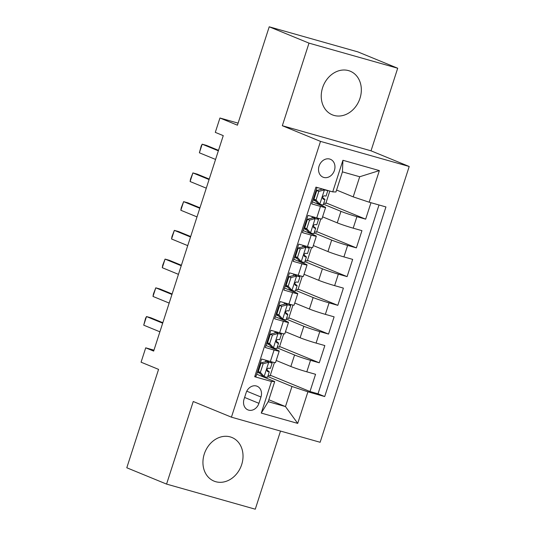 <?xml version="1.0" encoding="UTF-8"?>
<svg xmlns="http://www.w3.org/2000/svg" width="536" height="536" viewBox="0 0 536 536"><rect width="100%" height="100%" fill="white"/><g stroke="black" fill="none" stroke-linecap="round" stroke-linejoin="round"><path stroke-width="0.8" d="M322.585 87.73A23.584 19.39 112.3 0 0 332.333 114.838A23.584 19.39 112.3 0 0 359.984 98.316A23.584 19.39 112.3 0 0 350.243 71.208A23.584 19.39 112.3 0 0 322.585 87.73M204.283 454.012A23.584 19.39 112.3 0 0 214.025 481.114A23.584 19.39 112.3 0 0 241.682 464.591A23.584 19.39 112.3 0 0 231.934 437.49A23.584 19.39 112.3 0 0 204.283 454.012M319.081 166.073A9.675 7.953 112.3 0 0 323.074 177.188A9.675 7.953 112.3 0 0 334.417 170.415A9.675 7.953 112.3 0 0 330.424 159.293A9.675 7.953 112.3 0 0 319.081 166.073M397.699 68.233L357.921 51.905L269.219 26.8L308.997 43.128L282.325 125.719L320.508 141.39L409.209 166.495L371.019 150.824L397.699 68.233L308.997 43.128M320.508 141.39L231.431 417.175L320.133 442.28L409.209 166.495M231.431 417.175L193.248 401.504L166.569 484.095L255.27 509.2L280.509 431.065M166.569 484.095L126.791 467.767L158.569 369.378L141.069 362.195L145.712 347.831L153.665 351.093L223.257 135.635L215.298 132.372L219.941 118.007L237.441 125.19L269.219 26.8M317.037 187.439L311.718 203.894L320.468 206.373L316.756 217.864A12.094 0.643 17.9 0 0 321.901 218.969L325.613 207.479A12.094 0.643 -162.1 0 1 320.468 206.373M316.756 217.864L308.006 215.385L302.438 232.624L311.188 235.103L307.483 246.594A12.094 0.643 17.9 0 0 312.622 247.699L316.334 236.202A12.094 0.643 -162.1 0 1 311.188 235.103M307.483 246.594L298.733 244.115L293.165 261.354L301.915 263.826L298.204 275.316A12.094 0.643 17.9 0 0 303.343 276.422L307.054 264.931A12.094 0.643 -162.1 0 1 301.915 263.826M298.204 275.316L289.453 272.844L283.886 290.077L292.636 292.555L288.924 304.046A12.094 0.643 17.9 0 0 294.063 305.151L297.775 293.661A12.094 0.643 -162.1 0 1 292.636 292.555M288.924 304.046L280.174 301.567L274.606 318.806L283.356 321.285L279.645 332.776A12.094 0.643 17.9 0 0 284.784 333.881L288.495 322.391A12.094 0.643 -162.1 0 1 283.356 321.285M279.645 332.776L270.894 330.297L265.327 347.536L274.077 350.008A12.094 0.643 17.9 0 0 279.223 351.113A12.094 0.643 17.9 0 0 277.3 350.115L265.99 345.472M276.194 360.473L290.847 366.49A12.094 0.643 17.9 0 0 306.806 371.817L315.557 374.289L309.989 391.528L270.318 375.247M277.052 347.81L294.559 355A12.094 0.643 17.9 0 0 310.518 360.326L319.268 362.798L279.598 346.517M319.268 362.798L324.836 345.566L316.086 343.087A12.094 0.643 17.9 0 1 300.127 337.76L285.474 331.744M294.753 303.021L309.406 309.031A12.094 0.643 17.9 0 0 325.359 314.357L334.109 316.836L328.541 334.075L288.877 317.794M304.033 274.291L318.685 280.308A12.094 0.643 17.9 0 0 334.638 285.634L343.388 288.107L337.821 305.346L298.157 289.065M313.312 245.562L327.965 251.578A12.094 0.643 17.9 0 0 343.918 256.905L352.668 259.384L347.1 276.616L307.436 260.335M322.592 216.839L337.245 222.849A12.094 0.643 17.9 0 0 353.197 228.175L361.947 230.654L356.38 247.887L316.716 231.606M325.613 207.479A12.094 0.643 -162.1 0 0 323.697 206.474L312.388 201.831M316.334 236.202A12.094 0.643 -162.1 0 0 314.418 235.204L303.108 230.56M307.054 264.931A12.094 0.643 -162.1 0 0 305.138 263.926L293.829 259.29M297.775 293.661A12.094 0.643 -162.1 0 0 295.859 292.656L284.549 288.013M288.495 322.391A12.094 0.643 -162.1 0 0 286.579 321.386L275.27 316.743M258.928 403.327L260.972 397.008A9.373 7.705 112.3 0 0 257.099 386.235A9.373 7.705 112.3 0 0 246.104 392.801L244.068 399.119A9.373 7.705 112.3 0 0 247.94 409.893A9.373 7.705 112.3 0 0 258.928 403.327L244.604 397.444M336.575 190.039L353.204 196.866L359.703 176.753L342.437 171.868L335.945 191.982L332.722 191.881L315.939 187.131L254.701 376.734L271.477 381.485L274.707 381.585L256.711 374.202M332.722 191.881L342.926 160.277L379.367 170.589L369.157 202.193L385.94 206.943L324.702 396.546L307.919 391.796L297.715 423.393L261.273 413.082L271.477 381.485M323.442 204.169L340.956 211.358L337.245 222.849M314.163 232.899L331.677 240.088L327.965 251.578M304.89 261.628L322.397 268.817L318.685 280.308M295.611 290.358L313.118 297.54L309.406 309.031M286.331 319.081L303.838 326.27L300.127 337.76M309.989 391.528L318.016 393.799L379.006 204.98M340.956 211.358A12.094 0.643 -162.1 0 0 356.909 216.685L365.659 219.164L370.972 202.709M356.38 247.887L347.63 245.414A12.094 0.643 -162.1 0 1 331.677 240.088M347.1 276.616L338.35 274.144A12.094 0.643 -162.1 0 1 322.397 268.817M337.821 305.346L329.07 302.867A12.094 0.643 -162.1 0 1 313.118 297.54M328.541 334.075L319.791 331.596A12.094 0.643 -162.1 0 1 303.838 326.27M254.948 375.95L256.047 376.265L261.615 359.026L270.365 361.505A12.094 0.643 17.9 0 0 275.511 362.604L279.223 351.113M274.707 381.585L268.208 401.692L285.474 406.576L291.966 386.469L307.919 391.796M268.838 399.749L285.474 406.576L297.715 423.393M267.772 376.54L291.966 386.469M238.105 123.146L219.941 118.007M153.966 350.169L145.712 347.831M318.016 393.799L324.702 396.546M274.425 362.53L270.104 375.924L268.147 375.368M365.659 219.164L325.995 202.883M283.705 333.807L279.383 347.194L277.427 346.638M292.984 305.078L288.663 318.464L286.706 317.915M302.264 276.348L297.942 289.742L295.986 289.185M311.543 247.625L307.222 261.012L305.265 260.456M320.823 218.896L316.495 232.282L314.545 231.733M329.814 191.057L325.774 203.553L323.824 203.003M369.157 202.193L353.204 196.866M268.208 401.692L261.273 413.082M342.926 160.277L342.437 171.868M379.367 170.589L359.703 176.753M282.325 125.719L371.019 150.824M263.156 363.756L261.086 362.912L266.807 361.391L268.878 362.242L263.156 363.756L260.369 372.379L264.235 376.607A8.013 0.429 17.9 0 0 267.524 377.304L269.286 371.843A8.013 0.429 17.9 0 0 269.233 371.77L266.955 369.927A23.128 1.233 17.9 0 0 266.828 369.833M264.235 376.607L262.164 375.756L258.298 371.528L260.369 372.379M260.067 373.458A19.195 1.018 17.9 0 0 257.32 372.312M266.807 361.391L268.422 361.733L266.975 360.54M268.878 362.242A8.013 0.429 17.9 0 0 272.161 362.939A8.013 0.429 17.9 0 0 272.107 362.865L270.459 361.532M261.086 362.912L258.298 371.528M259.819 366.825A23.128 1.233 17.9 0 0 259.176 366.584M259.082 366.858A19.195 1.018 -162.1 0 1 259.726 367.113M260.844 363.663A19.195 1.018 17.9 0 0 260.201 363.408M272.161 362.939L270.399 368.4A8.013 0.429 -162.1 0 1 268.717 368.132C266.76 368.862 266.385 370.008 267.598 371.575A8.013 0.429 17.9 0 0 269.286 371.843M159.896 331.811L143.722 325.171L145.537 318.364L146.502 316.555L150.817 317.774L162.837 322.706M143.722 325.171L146.502 316.555L162.676 323.188M272.435 335.034L270.365 334.183L276.087 332.668L278.157 333.513L272.435 335.034L269.648 343.65L273.514 347.877A8.013 0.429 17.9 0 0 276.804 348.574L278.566 343.12A8.013 0.429 17.9 0 0 278.512 343.04L276.234 341.198A23.128 1.233 17.9 0 0 276.107 341.104M273.514 347.877L271.35 346.926L267.578 342.799L269.648 343.65M269.34 344.728A19.195 1.018 17.9 0 0 266.6 343.589M276.087 332.668L277.702 333.003L276.254 331.817M278.157 333.513A8.013 0.429 17.9 0 0 281.44 334.216A8.013 0.429 17.9 0 0 281.387 334.136L279.738 332.802M270.365 334.183L267.578 342.799M269.099 338.095A23.128 1.233 17.9 0 0 268.456 337.854M268.362 338.129A19.195 1.018 -162.1 0 1 269.005 338.384M270.117 334.933A19.195 1.018 17.9 0 0 269.474 334.678M281.44 334.216L279.678 339.67A8.013 0.429 -162.1 0 1 277.996 339.402C276.033 340.132 275.665 341.285 276.877 342.846A8.013 0.429 17.9 0 0 278.566 343.12M169.175 303.081L153.001 296.442L153.423 293.949L155.782 287.825L160.096 289.045L172.116 293.976M153.001 296.442L155.782 287.825L171.956 294.465M281.708 306.304L279.645 305.453L285.366 303.939L287.43 304.79L281.708 306.304L278.928 314.92L282.794 319.148A8.013 0.429 17.9 0 0 286.083 319.851L287.845 314.391A8.013 0.429 17.9 0 0 287.792 314.31L285.514 312.468A23.128 1.233 17.9 0 0 285.387 312.374M282.794 319.148L280.723 318.304L276.857 314.076L278.928 314.92M278.62 315.999A19.195 1.018 17.9 0 0 275.879 314.86M285.366 303.939L286.981 304.281L285.527 303.088M287.43 304.79A8.013 0.429 17.9 0 0 290.72 305.487A8.013 0.429 17.9 0 0 290.666 305.406L289.018 304.073M279.645 305.453L276.857 314.076M278.378 309.366A23.128 1.233 17.9 0 0 277.728 309.125M277.641 309.399A19.195 1.018 -162.1 0 1 278.285 309.654M279.397 306.21A19.195 1.018 17.9 0 0 278.754 305.956M290.72 305.487L288.958 310.94A8.013 0.429 -162.1 0 1 287.269 310.672C285.313 311.403 284.944 312.555 286.157 314.123A8.013 0.429 17.9 0 0 287.845 314.391M178.455 274.352L162.281 267.712L162.703 265.22L165.061 259.096L169.376 260.315L181.389 265.253M162.281 267.712L165.061 259.096L181.235 265.735M290.988 277.574L288.924 276.723L294.646 275.209L296.71 276.06L290.988 277.574L288.207 286.197L292.073 290.425A8.013 0.429 17.9 0 0 295.363 291.122L297.125 285.661A8.013 0.429 17.9 0 0 297.071 285.588L294.793 283.745A23.128 1.233 17.9 0 0 294.666 283.651M292.073 290.425L290.003 289.574L286.137 285.346L288.207 286.197M287.899 287.276A19.195 1.018 17.9 0 0 285.159 286.13M294.646 275.209L296.261 275.551L294.807 274.358M296.71 276.06A8.013 0.429 17.9 0 0 299.999 276.757A8.013 0.429 17.9 0 0 299.946 276.677L298.297 275.343M288.924 276.723L286.137 285.346M287.658 280.643A23.128 1.233 17.9 0 0 287.008 280.402M286.921 280.676A19.195 1.018 -162.1 0 1 287.564 280.931M288.676 277.481A19.195 1.018 17.9 0 0 288.033 277.226M299.999 276.757L298.237 282.217A8.013 0.429 -162.1 0 1 296.549 281.949C294.592 282.68 294.224 283.825 295.437 285.393A8.013 0.429 17.9 0 0 297.125 285.661M187.727 245.629L171.56 238.989L171.982 236.49L174.341 230.366L178.655 231.592L190.669 236.523M171.56 238.989L174.341 230.366L190.515 237.006M300.267 248.845L298.204 248L303.919 246.48L305.989 247.331L300.267 248.845L297.487 257.468L301.353 261.695A8.013 0.429 17.9 0 0 304.642 262.392L306.404 256.938A8.013 0.429 17.9 0 0 306.351 256.858L304.073 255.015A23.128 1.233 17.9 0 0 303.945 254.922M301.353 261.695L299.189 260.744L295.416 256.617L297.487 257.468M297.179 258.546A19.195 1.018 17.9 0 0 294.438 257.401M303.919 246.48L305.54 246.821L304.086 245.629M305.989 247.331A8.013 0.429 17.9 0 0 309.279 248.027A8.013 0.429 17.9 0 0 309.225 247.954L307.577 246.62M298.204 248L295.416 256.617M296.937 251.913A23.128 1.233 17.9 0 0 296.287 251.672M296.2 251.947A19.195 1.018 -162.1 0 1 296.844 252.201M297.956 248.751A19.195 1.018 17.9 0 0 297.312 248.496M309.279 248.027L307.517 253.488A8.013 0.429 -162.1 0 1 305.828 253.22C303.872 253.95 303.503 255.103 304.716 256.664A8.013 0.429 17.9 0 0 306.404 256.938M197.007 216.899L180.833 210.259L181.262 207.767L183.62 201.643L187.935 202.863L199.948 207.794M180.833 210.259L183.62 201.643L199.794 208.283M309.547 220.122L307.476 219.271L313.198 217.757L315.269 218.601L309.547 220.122L306.766 228.738L310.632 232.966A8.013 0.429 17.9 0 0 313.915 233.669L315.684 228.209A8.013 0.429 17.9 0 0 315.63 228.128L313.346 226.286A23.128 1.233 17.9 0 0 313.218 226.192M310.632 232.966L308.562 232.121L304.696 227.887L306.766 228.738M306.458 229.817A19.195 1.018 17.9 0 0 303.718 228.678M313.198 217.757L314.82 218.092L313.366 216.906M315.269 218.601A8.013 0.429 17.9 0 0 318.558 219.304A8.013 0.429 17.9 0 0 318.505 219.224L316.856 217.891M307.476 219.271L304.696 227.887M306.217 223.184A23.128 1.233 17.9 0 0 305.567 222.943M305.48 223.217A19.195 1.018 -162.1 0 1 306.123 223.472M307.235 220.028A19.195 1.018 17.9 0 0 306.592 219.773M318.558 219.304L316.796 224.758A8.013 0.429 -162.1 0 1 315.108 224.49C313.151 225.22 312.783 226.373 313.995 227.941A8.013 0.429 17.9 0 0 315.684 228.209M206.286 188.17L190.113 181.53L190.541 179.037L192.9 172.914L197.215 174.133L209.228 179.064M190.113 181.53L192.9 172.914L209.074 179.553M318.826 191.392L316.756 190.541L322.478 189.027L324.548 189.878L318.826 191.392L316.046 200.008L319.912 204.243A8.013 0.429 17.9 0 0 323.195 204.94L324.957 199.479A8.013 0.429 17.9 0 0 324.903 199.399L322.625 197.563A23.128 1.233 17.9 0 0 322.498 197.469M319.912 204.243L317.841 203.392L313.975 199.164L316.046 200.008M315.738 201.087A19.195 1.018 17.9 0 0 312.997 199.948M322.478 189.027L323.804 189.355M324.548 189.878A8.013 0.429 17.9 0 0 327.838 190.575A8.013 0.429 17.9 0 0 327.784 190.494L327.757 190.474M316.756 190.541L313.975 199.164M315.496 194.454A23.128 1.233 17.9 0 0 314.846 194.213M314.759 194.488A19.195 1.018 -162.1 0 1 315.403 194.742M316.515 191.298A19.195 1.018 17.9 0 0 315.872 191.044M327.838 190.575L326.076 196.035A8.013 0.429 -162.1 0 1 324.387 195.761C322.431 196.498 322.056 197.643 323.275 199.211A8.013 0.429 17.9 0 0 324.957 199.479M215.566 159.44L199.392 152.807L201.208 146L202.179 144.184L206.494 145.41L218.507 150.341M199.392 152.807L202.179 144.184L218.353 150.824M294.559 355L290.847 366.49M310.518 360.326L306.806 371.817M356.909 216.685L353.197 228.175M347.63 245.414L343.918 256.905M338.35 274.144L334.638 285.634M329.07 302.867L325.359 314.357M319.791 331.596L316.086 343.087M274.077 350.008L270.365 361.505M246.774 391.18L260.972 397.008M268.73 362.282L264.141 376.5M265.508 361.74L265.983 360.266M278.01 333.553L273.42 347.77M274.787 333.01L275.263 331.536M287.289 304.823L282.7 319.047M284.067 304.281L284.542 302.807M296.569 276.1L291.979 290.318M293.346 275.558L293.822 274.077M305.848 247.371L301.252 261.588M302.626 246.828L303.101 245.354M315.128 218.641L310.532 232.865M311.905 218.098L312.381 216.624M324.407 189.911L319.811 204.136M321.178 189.369L321.406 188.679"/></g></svg>
